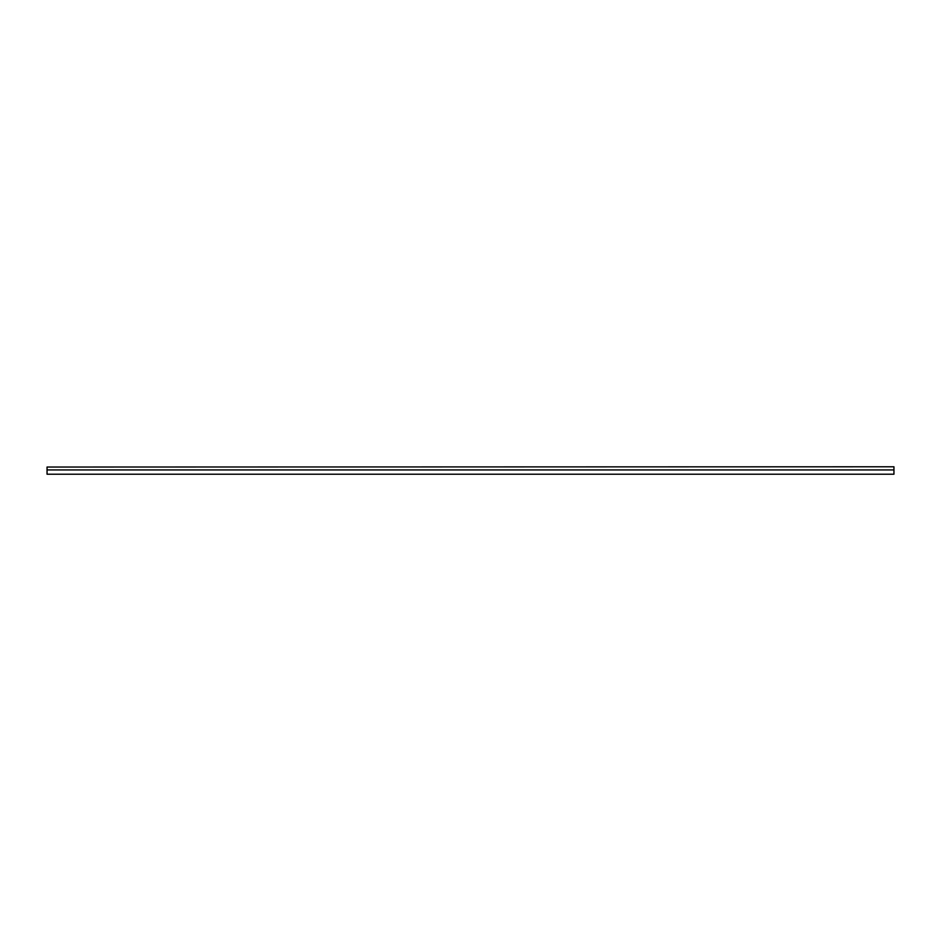 <?xml version="1.0" encoding="UTF-8"?>
<svg xmlns="http://www.w3.org/2000/svg" width="941" height="941" viewBox="0 0 941 941"><rect width="100%" height="100%" fill="white"/><g stroke="black" fill="none" stroke-linecap="round" stroke-linejoin="round"><path stroke-width="1.41" d="M893.95 466.783L47.05 467.042L893.95 466.783M47.05 469.935L47.05 474.217L893.95 474.217L893.95 469.935L47.05 469.935L47.05 467.042M893.95 469.935L893.95 467.042"/></g></svg>
